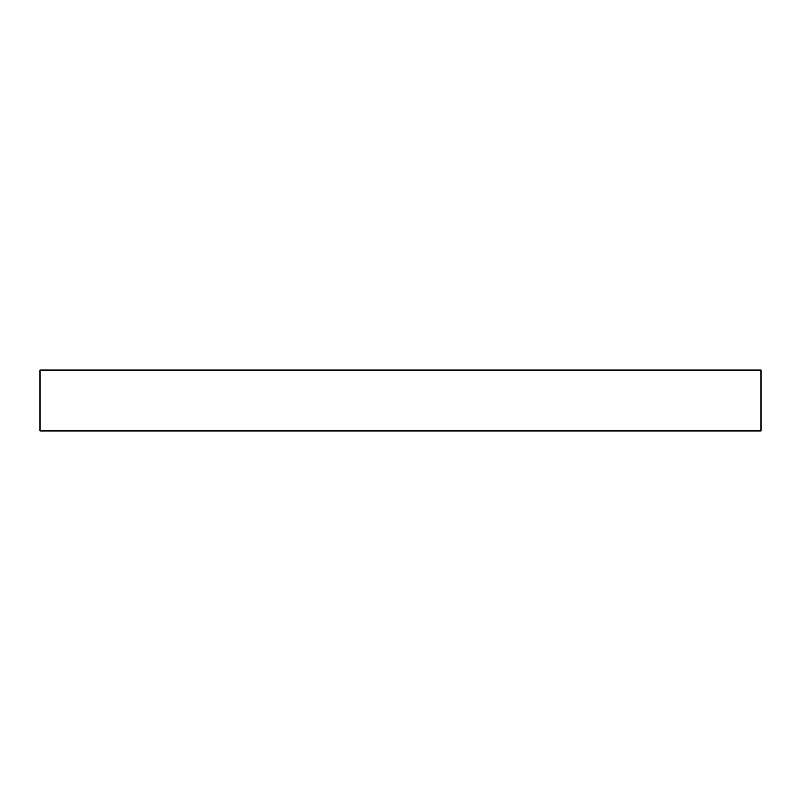 <?xml version="1.0" encoding="UTF-8"?>
<svg xmlns="http://www.w3.org/2000/svg" width="801" height="801" viewBox="0 0 801 801"><rect width="100%" height="100%" fill="white"/><g stroke="black" fill="none" stroke-linecap="round" stroke-linejoin="round"><path stroke-width="1.2" d="M760.95 370.132L40.05 370.132L40.05 430.868L760.95 430.868L760.95 370.132L760.95 430.868L40.05 430.868L40.05 370.132L760.95 370.132"/></g></svg>
